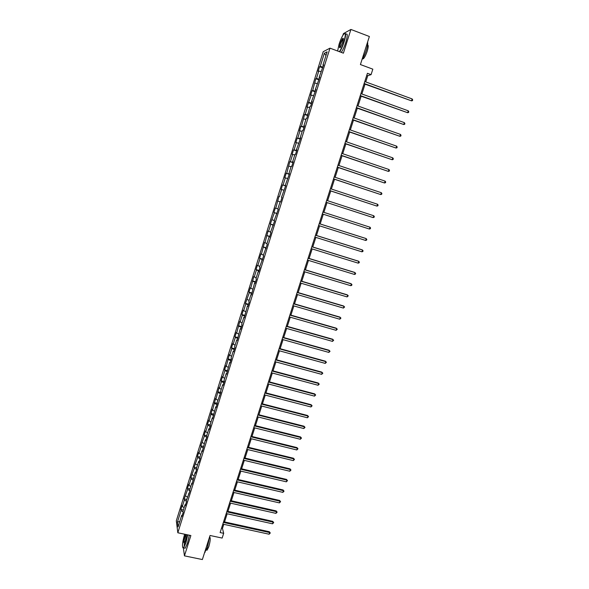 <?xml version="1.0" encoding="UTF-8"?>
<svg xmlns="http://www.w3.org/2000/svg" width="589" height="589" viewBox="0 0 589 589"><rect width="100%" height="100%" fill="white"/><g stroke="black" fill="none" stroke-linecap="round" stroke-linejoin="round"><path stroke-width="0.88" d="M323.214 51.692L176.317 520.786L177.826 532.773L329.995 48.158L323.214 51.692M329.995 48.158L343.402 53.172L350.904 29.45L343.424 33.617L342.879 35.355M183.393 548.072L184.445 555.854L202.366 559.55L210.052 535.482L222.149 538.074L223.673 533.325L222.465 528.421L223.783 524.328M350.904 29.45L369.369 36.496L360.409 64.547L372.83 69.163L371.07 74.641L367.426 73.294L220.124 532.559L223.673 533.325M182.288 515.176L181.721 515.309L181.883 516.472L183.179 512.356L183.002 511.208L185.071 504.626L185.248 505.76L186.544 501.629L186.36 500.51L189.923 490.858L189.732 489.776L191.808 483.157L192.007 484.217L195.195 472.363L195.401 473.394L196.711 469.219L196.498 468.203L198.589 461.533L198.81 462.527L200.127 458.338L199.899 457.358L201.998 450.666L202.233 451.63L205.421 439.762L205.664 440.69L206.989 436.471L206.739 435.558L208.852 428.821L209.11 429.72L210.435 425.486L210.177 424.603L212.298 417.844L212.563 418.705L215.758 406.822L216.038 407.654L217.37 403.391L217.091 402.574L220.853 392.289L220.558 391.508L222.701 384.676L223.01 385.434L224.35 381.142L224.048 380.398L226.198 373.544L226.515 374.265L229.703 362.375L230.027 363.06L231.381 358.738L231.05 358.068L233.222 351.162L233.561 351.817L234.915 347.481L234.577 346.84L236.749 339.912L237.102 340.53L240.29 328.625L240.651 329.207L242.02 324.841L241.652 324.274L243.846 317.302L244.221 317.846L247.409 305.934L247.8 306.442L249.176 302.039L248.786 301.546L250.988 294.522L251.393 294.993L254.581 283.081L254.993 283.508L256.384 279.083L255.965 278.663L258.181 271.588L258.608 271.985L260.007 267.539L259.572 267.163L263.636 255.957L263.195 255.619L267.288 244.339L266.832 244.03L269.07 236.881L269.541 237.161L270.947 232.67L270.476 232.405L274.621 220.971L274.135 220.735L278.31 209.22L277.809 209.029L280.077 201.806L280.585 201.968L280.077 201.806M181.721 515.309L178.077 526.912L177.451 522.016L181.037 510.56L180.882 509.441L183.385 509.993M278.015 201.129L280.585 201.953L282.006 197.433L281.498 197.278L285.724 185.601L285.201 185.483L289.449 173.726L288.912 173.652L291.202 166.348L291.746 166.392L293.189 161.806L292.637 161.776L294.934 154.443L295.494 154.451L296.944 149.849L296.377 149.856L300.707 137.841L300.132 137.892L302.444 130.508L303.033 130.434L304.491 125.796L303.895 125.884L306.221 118.477L306.825 118.36L310.013 106.403L310.624 106.241L312.089 101.573L311.471 101.742L315.91 89.395L315.277 89.609L319.746 77.174L319.098 77.424L323.597 64.9L322.934 65.202L327.131 51.832L324.362 53.246L320.232 66.424L319.591 66.712L318.141 71.343L318.774 71.07L316.455 78.477L315.829 78.727L312.693 90.485L312.074 90.691L310.639 95.285L311.242 95.094L306.906 107.198L307.502 107.043L305.205 114.376L304.616 114.502L301.48 126.26L300.905 126.34L299.484 130.883L300.051 130.817L297.769 138.098L297.209 138.143L295.796 142.671L296.348 142.634L294.073 149.893L293.528 149.9L292.115 154.414L292.652 154.421L290.384 161.644L289.854 161.614L286.718 173.357L286.195 173.291L284.796 177.768L285.312 177.856L283.059 185.034L282.551 184.924L281.152 189.386L281.652 189.511L279.414 196.667L278.921 196.52L275.785 208.256L275.299 208.072L273.914 212.504L274.386 212.703L270.314 223.997L270.771 224.232L268.555 231.315L268.098 231.057L264.962 242.786L264.52 242.484L261.376 254.212L260.949 253.881L259.58 258.247L260.007 258.593L257.805 265.602L257.393 265.234L256.031 269.585L256.436 269.968L254.249 276.948L253.844 276.543L250.708 288.264L250.318 287.822L248.963 292.144L249.346 292.6L245.444 303.364L245.819 303.858L243.655 310.764L243.286 310.256L241.939 314.548L242.307 315.071L240.15 321.955L239.789 321.41L236.653 333.116L236.307 332.527L234.967 336.798L235.313 337.394L233.17 344.226L232.832 343.615L231.499 347.863L231.83 348.497L229.695 355.307L229.371 354.659L226.235 366.351L225.926 365.666L224.6 369.885L224.91 370.584L222.789 377.35L222.487 376.629L221.169 380.84L221.464 381.576L219.351 388.313L219.064 387.562L215.927 399.246L215.648 398.459L212.511 410.135L212.246 409.311L209.11 420.988L208.859 420.134L207.556 424.286L207.807 425.155L205.723 431.803L205.48 430.92L204.184 435.057L204.42 435.956L200.82 445.792L201.048 446.72L198.979 453.331L198.758 452.374L197.47 456.49L197.683 457.454L194.127 467.151L194.333 468.145L190.799 477.775L190.991 478.805L188.944 485.343L188.76 484.298L187.479 488.362L187.663 489.422L184.173 498.92L184.342 500.009L182.31 506.503L182.148 505.399L180.882 509.441M185.638 504.501L185.071 504.626M182.31 506.503L184.129 507.622M184.342 500.009L186.492 501.305M189.003 493.796L188.436 493.913M185.623 495.945L187.449 497.042M187.663 489.422L189.901 490.755M192.375 483.046L191.808 483.157M188.944 485.343L190.777 486.426M190.991 478.805L193.288 480.138M195.754 472.268L195.195 472.363M192.272 474.705L194.12 475.772M194.333 468.145L196.638 469.462M199.156 461.445L198.589 461.533M195.622 464.036L197.477 465.089M197.683 457.454L199.995 458.75M202.557 450.592L201.998 450.666M198.979 453.331L200.842 454.369M201.048 446.72L203.374 448.001M205.981 439.696L205.421 439.762M202.344 442.582L204.214 443.605M204.42 435.956L206.754 437.215M209.412 428.763L208.852 428.821M205.723 431.803L207.6 432.812M207.807 425.155L210.155 426.392M212.85 417.792L212.298 417.844M209.11 420.988L211.002 421.982M211.201 414.31L213.557 415.539M216.303 406.785L215.758 406.822M212.511 410.135L214.411 411.115M214.61 403.436L216.98 404.643M219.771 395.742L219.226 395.771M215.927 399.246L217.834 400.203M218.033 392.524L220.411 393.71M223.253 384.661L222.701 384.676M219.351 388.313L221.265 389.263M221.464 381.576L223.857 382.74M226.743 373.536L226.198 373.544M222.789 377.35L224.711 378.278M224.91 370.584L227.31 371.725M230.24 362.382L229.703 362.375M226.235 366.351L228.171 367.264M228.363 359.555L230.778 360.682M233.759 351.177L233.222 351.162M229.695 355.307L231.639 356.205M231.83 348.497L234.253 349.601M237.286 339.941L236.749 339.912M233.17 344.226L235.114 345.11M235.313 337.394L237.742 338.476M240.82 328.662L240.29 328.625M236.653 333.116L238.611 333.978M238.803 326.254L241.247 327.315M244.376 317.346L243.846 317.302M240.15 321.955L242.116 322.809M242.307 315.071L244.759 316.116M247.94 305.993L247.409 305.934M243.655 310.764L245.635 311.596M245.819 303.858L248.286 304.881M251.518 294.596L250.988 294.522M247.174 299.529L249.162 300.346M249.346 292.6L251.827 293.602M255.103 283.162L254.581 283.081M250.708 288.264L252.703 289.059M252.887 281.306L255.376 282.286M258.704 271.684L258.181 271.588M254.249 276.948L256.259 277.728M256.436 269.968L258.939 270.933M262.319 260.169L261.803 260.058M257.805 265.602L259.823 266.368M260.007 258.593L262.517 259.535M265.948 248.61L265.433 248.492M261.376 254.212L263.401 254.956M263.577 247.181L266.11 248.102M269.585 237.006L269.07 236.881M264.962 242.786L266.994 243.515M267.17 235.733L269.71 236.623M273.237 225.366L272.729 225.234M268.555 231.315L270.594 232.022M270.771 224.232L273.318 225.108M276.904 213.689L276.396 213.535M272.162 219.8L274.216 220.5M274.386 212.703L276.948 213.549M275.785 208.256L277.846 208.933M282.006 197.448L281.498 197.278M279.414 196.667L278.921 196.52M281.652 189.511L283.736 190.159M285.702 185.668L285.201 185.483M283.059 185.034L285.65 185.829M285.312 177.856L287.395 178.482M289.413 173.843L288.912 173.652M286.718 173.357L289.317 174.138M288.971 166.157L291.069 166.768M293.131 161.975L292.637 161.776M290.384 161.644L292.998 162.402M292.652 154.421L294.758 155.01M296.871 150.07L296.377 149.856M294.073 149.893L296.694 150.622M296.348 142.634L298.461 143.215M300.618 138.12L300.132 137.892M297.769 138.098L300.405 138.798M300.051 130.817L302.179 131.369M304.388 126.127L303.895 125.884M301.48 126.26L304.13 126.937M303.769 118.949L305.905 119.486M308.165 114.089L307.679 113.839M305.205 114.376L307.863 115.032M307.502 107.043L309.645 107.559M311.956 102.007L311.471 101.742M308.938 102.449L311.618 103.09M311.242 95.094L313.4 95.595M315.756 89.881L315.277 89.609M312.693 90.485L315.38 91.096M315.005 83.101L317.169 83.579M319.577 77.711L319.098 77.424M316.455 78.477L319.157 79.066M318.774 71.07L320.953 71.527M323.413 65.504L322.934 65.202M320.232 66.424L322.941 66.991M324.362 53.246L325.967 55.543M184.445 555.854L190.873 535.541L177.826 532.773M365.747 81.915L367.742 75.716L371.07 74.641M224.549 521.935L227.17 513.755M227.936 511.377L230.579 503.153M231.337 500.79L233.988 492.507M234.746 490.166L237.419 481.831M238.162 479.505L240.857 471.112M241.6 468.807L244.31 460.362M245.039 458.073L247.77 449.576M248.499 447.301L251.245 438.753M251.967 436.493L254.728 427.886M255.442 425.656L258.225 416.99M258.939 414.774L261.737 406.057M262.436 403.855L265.256 395.079M265.956 392.9L268.79 384.065M269.482 381.908L272.339 373.021M273.024 370.879L275.895 361.933M276.572 359.805L279.466 350.808M280.136 348.703L283.044 339.639M283.714 337.556L286.644 328.434M287.307 326.372L290.252 317.199M290.907 315.152L293.867 305.912M294.522 303.887L297.504 294.596M298.144 292.593L301.148 283.235M301.782 281.248L304.808 271.831M305.433 269.872L308.474 260.39M309.1 258.453L312.163 248.911M312.774 246.99L315.859 237.389M316.47 235.49L319.569 225.83M320.173 223.953L323.287 214.227M323.891 212.364L327.02 202.616M327.624 200.716L330.76 190.961M331.379 189.025L334.508 179.262M335.141 177.296L338.277 167.526M338.918 165.516L342.062 155.746M342.71 153.707L345.853 143.922M346.516 141.846L349.66 132.054M350.337 129.948L353.481 120.149M354.173 117.999L357.317 108.199M358.016 106.013L361.16 96.206M361.874 93.99L365.025 84.168M177.451 522.016L179.763 521.53M181.037 510.56L183.098 511.826M366.763 75.355L367.742 75.716M221.516 528.215L222.465 528.421M319.591 66.712L322.676 67.845M315.829 78.727L318.907 79.846M312.074 90.691L315.159 91.796M308.341 102.619L311.419 103.708M304.616 114.502L307.694 115.577M300.905 126.34L303.983 127.408M297.209 138.143L300.287 139.195M293.528 149.9L296.598 150.939M289.854 161.614L292.924 162.645M286.195 173.291L289.265 174.307M282.551 184.924L285.621 185.925M277.529 200.967L280.592 201.946M273.914 212.504L276.97 213.476M270.314 223.997L273.37 224.954M266.721 235.46L269.777 236.403M263.143 246.872L266.199 247.807M259.58 258.247L262.635 259.167M256.031 269.585L259.079 270.498M252.49 280.887L255.538 281.785M248.963 292.144L252.004 293.027M245.444 303.364L248.492 304.241M241.939 314.548L244.98 315.409M238.449 325.695L241.49 326.542M234.967 336.798L238.008 337.637M231.499 347.863L234.54 348.688M228.046 358.892L231.079 359.71M224.6 369.885L227.634 370.687M221.169 380.84L224.203 381.628M217.753 391.759L220.779 392.539M214.344 402.64L217.37 403.406M210.943 413.478L213.814 414.2M207.556 424.286L210.28 424.956M204.184 435.057L206.776 435.691M200.82 445.792L203.338 446.396M197.47 456.49L199.988 457.086M194.127 467.151L196.645 467.732M190.799 477.775L193.317 478.349M187.479 488.362L189.997 488.936M184.173 498.92L186.684 499.479M364.054 83.815L411.527 100.852L364.157 83.498M412.153 98.945L412.683 99.887L412.433 100.653L411.527 100.852L412.153 98.945L364.775 81.554M339.367 51.663C340.906 49.52 342.408 46.222 343.866 41.767C345.89 34.537 345.758 32.1 343.49 34.434C341.951 36.651 340.479 39.919 339.065 44.249L337.622 51.007M344.624 33.389C346.096 32.866 345.942 35.679 344.145 41.819C342.71 46.214 341.222 49.528 339.676 51.773M342.643 42.401L340.442 47.289C339.301 48.453 339.235 47.238 340.243 43.638C341.289 40.56 342.216 38.749 343.026 38.211C343.578 38.278 343.453 39.677 342.643 42.401M343.35 38.565L340.523 43.689C339.787 46.148 339.647 47.481 340.103 47.672M367.58 42.084C367.963 43.527 367.536 46.229 366.314 50.183C364.996 54.173 363.56 57.302 361.999 59.577M367.588 44.955C368.537 45.044 368.412 47.105 367.219 51.14C365.916 54.968 364.628 57.508 363.332 58.767L362.507 58.819M346.008 34.177C347.724 33.19 347.643 35.944 345.772 42.43C344.337 46.818 342.842 50.139 341.289 52.377M184.651 534.223L184.512 534.657C182.413 542.292 181.949 546.68 183.127 547.844C183.827 547.527 184.674 545.841 185.668 542.778L187.479 534.819M187.736 534.878L185.903 542.925L183.621 547.903L182.804 547.741M186.382 534.591L185.373 540.717L184.438 542.933C183.459 543.426 183.577 541.335 184.799 536.66L185.726 534.451M186.05 534.517L185.02 536.8C184.048 540.334 183.812 542.425 184.328 543.073M209.389 537.566L207.453 547.453L204.589 552.585M209.603 536.881C210.634 537.705 210.376 540.945 208.845 546.599L207.122 550.148L206.481 550.067M189.312 535.21L187.479 543.257L185.189 548.234L184.364 548.057M184.151 546.614L184.416 543.051M360.188 95.852L407.625 112.713L360.284 95.565M408.251 110.813L408.788 111.741L408.538 112.499L407.625 112.713L408.251 110.813L360.902 93.636M356.345 107.853L403.745 124.529L356.426 107.588M404.363 122.637L404.901 123.55L404.658 124.308L403.745 124.529L404.363 122.637L357.044 105.667M352.509 119.803L399.872 136.302L352.583 119.574M400.491 134.425L401.035 135.323L400.785 136.074L399.872 136.302L400.491 134.425L353.201 117.66M348.688 131.715L396.014 148.038L348.754 131.516M396.633 146.16L397.177 147.051L396.934 147.795L396.014 148.038L396.633 146.16L349.365 129.602M344.882 143.583L392.178 159.737L344.94 143.414M392.789 157.859L393.334 158.735L393.091 159.479L392.178 159.737L392.789 157.859L345.552 141.507M341.09 155.415L388.342 171.384L341.134 155.268M388.961 169.522L389.506 170.376L389.263 171.127L388.342 171.384L388.961 169.522L341.745 153.368M337.313 167.195L384.529 182.995L337.35 167.085M385.14 181.14L385.692 181.986L385.449 182.723L384.529 182.995L385.14 181.14L337.953 165.192M333.543 178.938L380.73 194.569L333.573 178.857M381.333 192.713L381.893 193.545L381.65 194.289L380.73 194.569L381.333 192.713L334.177 176.972M329.788 190.637L376.938 206.098L329.811 190.586M377.542 204.25L378.101 205.068L377.858 205.811L376.938 206.098L377.542 204.25L330.407 188.708M373.765 215.751L374.324 216.553L374.089 217.289L373.161 217.591L326.063 202.27L372.616 217.444L373.161 217.591L373.765 215.751L326.659 200.4M370.002 227.207L370.562 227.995L370.326 228.731L369.399 229.04L322.323 213.917L369.399 229.04L370.002 227.207L322.919 212.055M319.194 223.665L366.248 238.626L365.651 240.452L318.605 225.528M319.201 223.643L365.725 238.427L366.814 239.399L366.579 240.128L365.651 240.452M315.483 235.239L362.507 250.001L361.911 251.82L314.894 237.087M315.505 235.188L361.992 249.78L363.082 250.767L362.839 251.488L361.911 251.82M311.787 246.769L358.782 261.339L358.186 263.15L311.198 248.617M311.809 246.695L358.274 261.096L359.356 262.09L359.121 262.812L358.186 263.15M308.099 258.262L355.071 272.633L354.475 274.445L307.51 260.095M308.135 258.159L354.571 272.368L355.646 273.377L355.41 274.099L354.475 274.445M304.432 269.71L351.368 283.898L350.779 285.694L303.843 271.544M304.469 269.578L350.882 283.603L351.95 284.62L351.714 285.341L350.779 285.694M300.773 281.122L347.679 295.118L347.09 296.908L300.184 282.948M300.824 280.96L347.201 294.802L348.261 295.833L347.09 296.908M297.121 292.49L344.005 306.302L343.416 308.084L296.539 294.309M297.18 292.306L343.534 305.956L344.594 307.002L343.416 308.084M293.491 303.821L340.346 317.442L339.757 319.223L292.91 305.632M293.558 303.607L339.882 317.081L340.935 318.134L339.757 319.223M289.869 315.115L336.694 328.552L336.113 330.326L289.287 316.919M289.943 314.872L336.238 328.161L337.283 329.222L336.113 330.326M286.261 326.365L333.057 339.617L332.476 341.384L285.68 328.169M286.342 326.1L332.616 339.205L333.654 340.28L332.476 341.384M282.661 337.578L329.435 350.646L328.853 352.413L282.087 339.374M282.757 337.291L328.993 350.212L330.031 351.294L328.853 352.413M279.076 348.754L325.82 361.639L325.246 363.398L278.501 350.543M279.179 348.438L325.393 361.182L326.416 362.279L325.246 363.398M325.393 361.182L326.416 362.279M275.505 359.886L322.22 372.594L321.646 374.346L274.938 361.668M275.615 359.548L321.8 372.115L322.824 373.22L321.646 374.346M321.8 372.115L322.824 373.22M271.949 370.989L318.634 383.513L318.06 385.258L271.374 372.763M272.066 370.621L318.222 383.005L319.238 384.124L318.06 385.258M318.222 383.005L319.238 384.124M268.4 382.047L315.056 394.394L314.482 396.132L267.833 383.814M268.525 381.657L314.651 393.864L315.66 394.991L314.482 396.132M314.651 393.864L315.66 394.991M264.866 393.069L311.493 405.232L310.926 406.97L264.299 394.829M264.998 392.649L311.095 404.687L312.104 405.821L310.926 406.97M311.095 404.687L312.104 405.821M261.339 404.054L307.944 416.04L307.377 417.77L260.78 405.806M261.487 403.612L307.554 415.473L308.555 416.622L307.377 417.77M307.554 415.473L308.555 416.622M257.827 414.995L304.403 426.811L303.836 428.534L257.268 416.747M257.982 414.531L304.027 426.215L305.014 427.378L303.836 428.534M304.027 426.215L305.014 427.378M254.33 425.906L300.876 437.546L300.309 439.261L253.771 427.651M254.492 425.413L300.508 436.928L301.494 438.098L300.309 439.261M300.508 436.928L301.494 438.098M250.848 436.78L297.357 448.244L296.797 449.959L250.288 438.518M251.01 436.258L296.996 447.603L297.975 448.789L296.797 449.959M296.996 447.603L297.975 448.789M247.373 447.611L293.852 458.905L293.293 460.613L246.813 449.348M247.542 447.073L293.499 458.249L294.478 459.435L293.293 460.613M293.499 458.249L294.478 459.435M243.905 458.411L290.362 469.536L289.803 471.237L243.353 460.134M244.089 457.844L290.016 468.851L290.988 470.051L289.803 471.237M290.016 468.851L290.988 470.051M240.459 469.168L286.88 480.123L286.328 481.817L239.907 470.891M240.643 468.579L286.541 479.424L287.506 480.631L286.328 481.817M286.541 479.424L287.506 480.631M237.014 479.895L283.412 490.681L282.86 492.367L236.469 481.611M237.212 479.284L283.081 489.952L284.038 491.174L282.86 492.367M283.081 489.952L284.038 491.174M233.59 490.585L279.952 501.202L279.4 502.881L233.038 492.294M233.789 489.945L279.635 500.451L280.585 501.688L279.4 502.881M279.635 500.451L280.585 501.688M230.174 501.232L276.506 511.686L275.961 513.365L229.622 502.94M230.38 500.576L276.197 510.921L277.139 512.158L275.961 513.365M276.197 510.921L277.139 512.158M226.765 511.848L273.075 522.134L272.523 523.805L226.22 513.549M226.986 511.171L272.766 521.346L273.708 522.598L272.523 523.805M272.766 521.346L273.708 522.598M223.371 522.428L269.652 532.552L269.107 534.216L222.833 524.122M223.599 521.729L269.357 531.742L270.292 533.001L269.107 534.216M269.357 531.742L270.292 533.001M342.923 38.69L343.372 38.859M362.684 58.525L363.332 58.767M185.189 548.234L183.621 547.903M206.503 550.016L207.122 550.148M205.075 552.379L204.685 552.298"/></g></svg>
